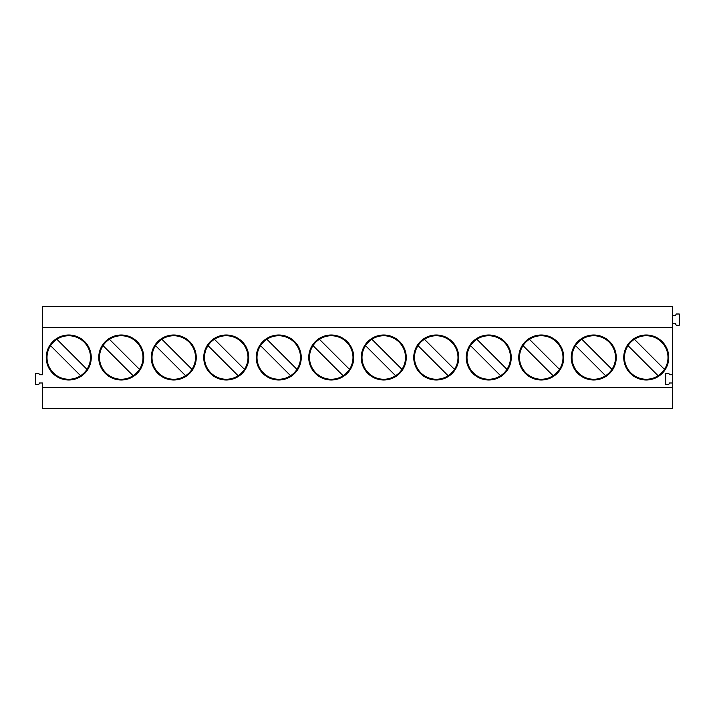 <?xml version="1.0" encoding="UTF-8"?>
<svg xmlns="http://www.w3.org/2000/svg" width="715" height="715" viewBox="0 0 715 715"><rect width="100%" height="100%" fill="white"/><g stroke="black" fill="none" stroke-linecap="round" stroke-linejoin="round"><path stroke-width="1.07" d="M672.502 327.497L42.498 327.497L42.498 306.503L672.502 306.503L672.502 374.749L669.499 374.749L668.748 373.248L665.754 373.248L665.754 384.5L668.748 384.5L669.499 382.999L672.502 382.999L672.502 408.497L42.498 408.497L42.498 387.503L672.502 387.503M42.498 327.497L42.498 374.749L39.504 374.749L38.753 373.248L35.75 373.248L35.75 384.5L38.753 384.5L39.504 382.999L42.498 382.999L42.498 387.503M143.751 357.5A22.496 22.496 0 0 0 121.246 335.004A22.496 22.496 0 0 0 98.75 357.5A22.496 22.496 0 0 0 121.246 379.996A22.496 22.496 0 0 0 143.751 357.5M616.25 357.5A22.496 22.496 0 0 0 593.754 335.004A22.496 22.496 0 0 0 571.249 357.5A22.496 22.496 0 0 0 593.754 379.996A22.496 22.496 0 0 0 616.25 357.5M46.252 357.5A22.496 22.496 0 0 0 68.747 379.996A22.496 22.496 0 0 0 91.252 357.5A22.496 22.496 0 0 0 68.747 335.004A22.496 22.496 0 0 0 46.252 357.5M668.748 357.5A22.496 22.496 0 0 0 646.253 335.004A22.496 22.496 0 0 0 623.748 357.5A22.496 22.496 0 0 0 646.253 379.996A22.496 22.496 0 0 0 668.748 357.5M248.749 357.5A22.496 22.496 0 0 0 226.253 335.004A22.496 22.496 0 0 0 203.748 357.5A22.496 22.496 0 0 0 226.253 379.996A22.496 22.496 0 0 0 248.749 357.5M353.746 357.5A22.496 22.496 0 0 0 331.251 335.004A22.496 22.496 0 0 0 308.746 357.5A22.496 22.496 0 0 0 331.251 379.996A22.496 22.496 0 0 0 353.746 357.5M361.254 357.5A22.496 22.496 0 0 0 383.749 379.996A22.496 22.496 0 0 0 406.254 357.5A22.496 22.496 0 0 0 383.749 335.004A22.496 22.496 0 0 0 361.254 357.5M256.247 357.5A22.496 22.496 0 0 0 278.752 379.996A22.496 22.496 0 0 0 301.247 357.5A22.496 22.496 0 0 0 278.752 335.004A22.496 22.496 0 0 0 256.247 357.5M458.753 357.5A22.496 22.496 0 0 0 436.248 335.004A22.496 22.496 0 0 0 413.753 357.5A22.496 22.496 0 0 0 436.248 379.996A22.496 22.496 0 0 0 458.753 357.5M518.75 357.5A22.496 22.496 0 0 0 541.246 379.996A22.496 22.496 0 0 0 563.751 357.5A22.496 22.496 0 0 0 541.246 335.004A22.496 22.496 0 0 0 518.75 357.5M196.25 357.5A22.496 22.496 0 0 0 173.754 335.004A22.496 22.496 0 0 0 151.249 357.5A22.496 22.496 0 0 0 173.754 379.996A22.496 22.496 0 0 0 196.25 357.5M466.251 357.5A22.496 22.496 0 0 0 488.747 379.996A22.496 22.496 0 0 0 511.252 357.5A22.496 22.496 0 0 0 488.747 335.004A22.496 22.496 0 0 0 466.251 357.5M672.502 315.503L675.496 315.503L676.247 314.001L679.25 314.001L679.25 325.254L676.247 325.254L675.496 323.752L672.502 323.752M672.502 382.999L672.502 374.749M80.616 375.733A21.754 21.754 0 0 0 79.115 338.383A21.754 21.754 0 0 0 47.002 357.5A21.754 21.754 0 0 0 80.616 375.733L50.524 345.631M56.887 339.268L86.98 369.369M133.115 375.733A21.754 21.754 0 0 0 131.623 338.383A21.754 21.754 0 0 0 99.501 357.5A21.754 21.754 0 0 0 133.115 375.733L103.023 345.631M109.386 339.268L139.479 369.369M185.614 375.733A21.754 21.754 0 0 0 184.121 338.383A21.754 21.754 0 0 0 152 357.5A21.754 21.754 0 0 0 185.614 375.733L155.521 345.631M161.885 339.268L191.978 369.369M238.113 375.733A21.754 21.754 0 0 0 236.62 338.383A21.754 21.754 0 0 0 204.499 357.5A21.754 21.754 0 0 0 238.113 375.733L208.02 345.631M214.384 339.268L244.476 369.369M290.612 375.733A21.754 21.754 0 0 0 289.119 338.383A21.754 21.754 0 0 0 256.998 357.5A21.754 21.754 0 0 0 290.612 375.733L260.519 345.631M266.883 339.268L296.975 369.369M343.111 375.733A21.754 21.754 0 0 0 341.618 338.383A21.754 21.754 0 0 0 309.497 357.5A21.754 21.754 0 0 0 343.111 375.733L313.018 345.631M319.382 339.268L349.483 369.369M395.618 375.733A21.754 21.754 0 0 0 394.117 338.383A21.754 21.754 0 0 0 361.996 357.5A21.754 21.754 0 0 0 395.618 375.733L365.517 345.631M371.889 339.268L401.982 369.369M448.117 375.733A21.754 21.754 0 0 0 446.616 338.383A21.754 21.754 0 0 0 414.503 357.5A21.754 21.754 0 0 0 448.117 375.733L418.025 345.631M424.388 339.268L454.481 369.369M500.616 375.733A21.754 21.754 0 0 0 499.115 338.383A21.754 21.754 0 0 0 467.002 357.5A21.754 21.754 0 0 0 500.616 375.733L470.524 345.631M476.887 339.268L506.98 369.369M553.115 375.733A21.754 21.754 0 0 0 551.623 338.383A21.754 21.754 0 0 0 519.501 357.5A21.754 21.754 0 0 0 553.115 375.733L523.023 345.631M529.386 339.268L559.479 369.369M605.614 375.733A21.754 21.754 0 0 0 604.121 338.383A21.754 21.754 0 0 0 572 357.5A21.754 21.754 0 0 0 605.614 375.733L575.521 345.631M581.885 339.268L611.977 369.369M658.113 375.733A21.754 21.754 0 0 0 656.62 338.383A21.754 21.754 0 0 0 624.499 357.5A21.754 21.754 0 0 0 658.113 375.733L628.02 345.631M634.384 339.268L664.476 369.369"/></g></svg>
